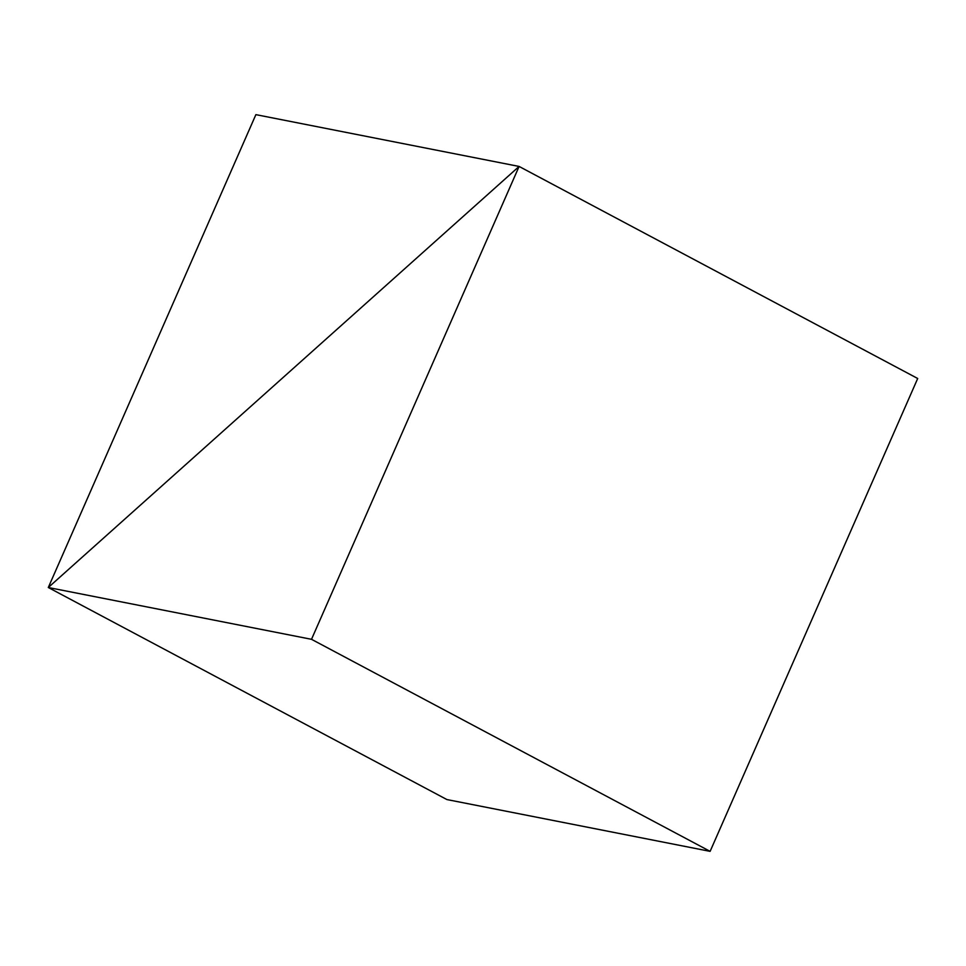 <?xml version="1.0" encoding="UTF-8"?>
<svg xmlns="http://www.w3.org/2000/svg" width="966" height="966" viewBox="0 0 966 966"><rect width="100%" height="100%" fill="white"/><g stroke="black" fill="none" stroke-linecap="round" stroke-linejoin="round"><path stroke-width="1.45" d="M519.092 166.442L917.7 378.491L519.092 166.442L255.881 114.64L48.3 587.509L519.092 166.442L48.3 587.509L446.908 799.558L48.3 587.509L255.881 114.64L519.092 166.442L48.3 587.509L446.908 799.558L48.3 587.509L311.511 639.311L710.119 851.36L446.908 799.558L710.119 851.36L311.511 639.311L519.092 166.442L917.7 378.491L519.092 166.442L311.511 639.311L48.3 587.509L519.092 166.442M917.7 378.491L710.119 851.36L917.7 378.491"/></g></svg>
